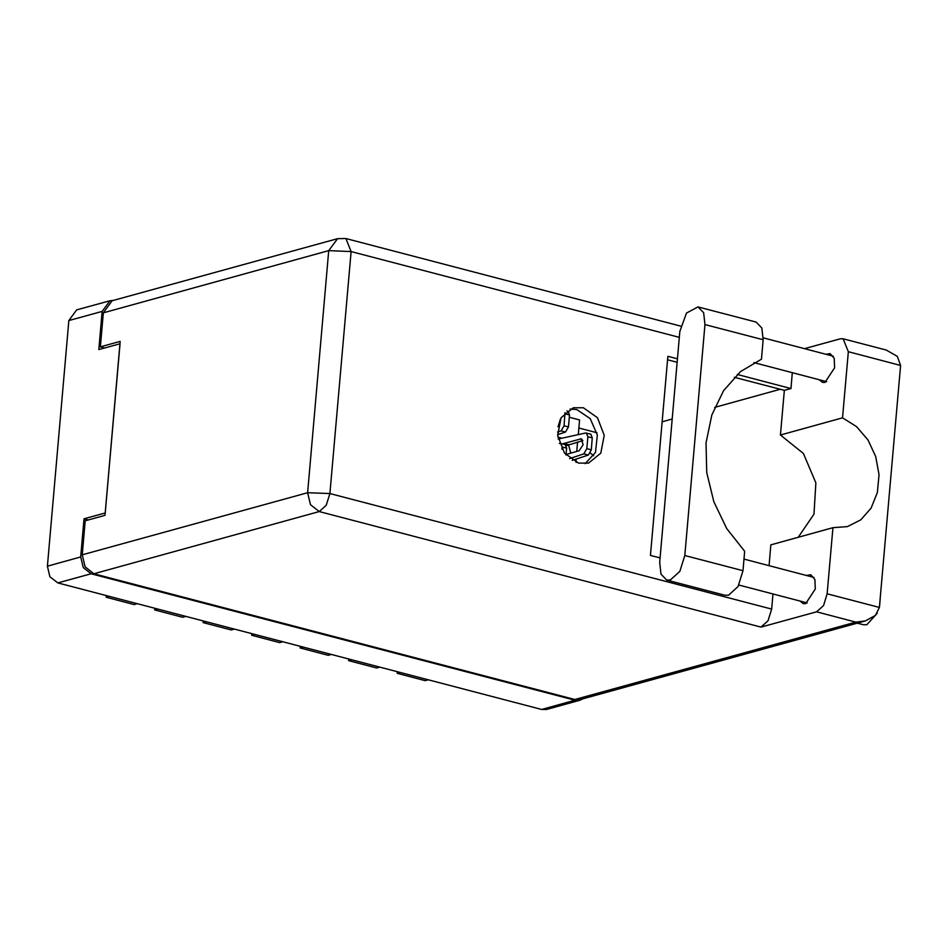 <?xml version="1.0" encoding="UTF-8"?>
<svg xmlns="http://www.w3.org/2000/svg" width="948" height="948" viewBox="0 0 948 948"><rect width="100%" height="100%" fill="white"/><g stroke="black" fill="none" stroke-linecap="round" stroke-linejoin="round"><path stroke-width="1.42" d="M113.31 300.433L109.98 300.717L102.194 311.406L98.865 349.575L120.017 343.745L105.204 512.986L84.052 518.817L80.71 556.986L83.258 567.568L91.079 573.73L574.998 700.264L579.986 700.264L582.984 698.818M579.986 700.264L546.664 709.448L541.687 709.46L57.769 582.913L49.936 576.751L47.4 566.169L68.884 320.59L76.67 309.901L109.98 300.717M84.052 518.817L88.271 519.919M570.815 453.097L568.445 444.494M561.915 438.189L557.874 437.123M569.321 417.286L579.536 419.952L578.256 434.634M577.616 441.969L576.787 451.449M576.123 459.057L575.851 462.186M578.825 428.081L596.944 432.821M590.343 452.99L593.732 455.739M428.283 679.799L425.154 680.664L397.176 673.341L397.224 671.682M400.305 672.488L397.176 673.341M379.781 667.119L376.652 667.973L348.674 660.661L348.722 658.99M351.791 659.796L348.674 660.661M331.279 654.428L328.15 655.293L300.172 647.982L300.22 646.311M303.289 647.117L300.172 647.982M282.777 641.749L279.648 642.614L251.658 635.29L254.787 634.425M234.263 629.069L231.146 629.922L203.156 622.611L206.285 621.746M251.718 633.631L251.658 635.29M185.761 616.378L182.632 617.243L154.654 609.92L157.783 609.066M203.204 620.94L203.156 622.611M137.259 603.698L134.13 604.563L106.152 597.24L106.2 595.569M154.702 608.26L154.654 609.92M109.281 596.375L106.152 597.24M575.898 461.629L576.503 462.446M558.194 438.995L585.674 433.023L590.841 434.196L592.322 437.905L591.279 449.862L588.341 454.981L572.236 460.349M566.335 445.69L582.854 440.524M586.362 433.023L587.843 436.744L586.8 448.688L583.861 453.808L569.665 458.548M562.709 443.818L581.219 438.829L583.103 444.754L579.133 450.798L566.075 454.4M666.693 580.046L724.888 595.261L728.574 595.19L737.982 586.587L742.971 570.708L684.764 555.492L679.787 571.371L670.366 579.975L666.693 580.046L660.993 574.18L659.642 562.413L679.846 331.445L686.459 313.089L697.929 306.891L703.617 312.757L704.968 324.524L684.764 555.492M899.545 377.423L898.929 384.45M880.194 598.662L879.578 605.689M877.291 613.19L866.816 624.673L863.427 624.732L857.395 623.156M825.992 354.256L830.081 353.545L834.264 358.356L834.607 367.812L825.044 382.352L822.532 382.411L819.321 379.793M806.641 575.495L810.718 574.784L814.901 579.595L815.256 589.052L805.693 603.592L803.169 603.639L799.958 601.02M583.387 407.782L573.339 407.782L561.133 417.701L557.673 435.44L564.475 453.18L578.541 463.086L588.59 463.086L600.795 453.168L604.255 435.428L597.453 417.689L583.387 407.782M570.115 409.003L576.775 409.595L590.213 418.696L597.382 435.132L595.451 452.397L585.2 463.691M697.929 306.891L756.125 322.119L761.825 327.972L763.176 339.74L761.469 359.174L740.471 371.652L723.525 390.695L711.782 415.023L706.059 442.929L706.746 472.531L713.808 501.765L726.737 528.629L744.666 551.274L742.971 570.708M855.76 622.066L816.584 611.815L761.054 627.126L319.298 511.6L93.899 573.753L574.832 699.517L855.76 622.066L865.275 620.987L875.431 615.394L879.424 607.443L900.6 365.407L897.27 356.282L886.262 350.025L843.175 338.756L840.461 338.815L804.662 348.674M900.6 365.407L848.365 351.744L842.582 417.855L780.453 434.978L803.418 453.464L815.896 482.935L813.976 514.124L798.252 537.243M848.365 351.744L843.175 338.756M792.338 372.73L790.964 388.514L784.351 390.339L780.453 434.978M93.899 573.753L85.059 566.797L82.192 554.853L307.59 492.699L328.766 250.675L103.368 312.816L100.381 346.885L104.6 347.987M100.381 346.885L120.218 341.422L105.003 515.309L85.178 520.784L82.192 554.853M865.275 620.987L580.449 699.517L574.832 699.517M103.368 312.816L112.16 300.741L337.559 238.6L328.766 250.675L351.08 251.54L329.904 493.564L771.66 609.09L767.999 620.786L761.054 627.126M772.987 593.969L771.66 609.09M660.033 557.945L650.423 555.433L667.842 356.318L677.453 358.83M737.26 374.472L790.964 388.514M816.584 611.815L823.516 605.476L827.189 593.78L832.972 527.669L770.843 544.804L769.018 565.66M667.534 359.79L677.156 362.302M734.368 377.268L784.351 390.339M662.107 421.824L672.191 419.052M714.674 407.344L780.24 389.261M832.972 527.669L847.429 526.602L860.725 519.848L871.07 508.069L877.374 492.474L878.997 474.687L875.774 456.545L868.024 439.943L856.565 426.576L842.582 417.855M566.928 410.97L568.042 411.266L569.523 414.975L568.48 426.92L565.541 432.051L557.602 434.694M565.044 412.593L564.001 425.747L561.062 430.878L557.519 432.063M560.41 419.087L557.969 426.813M559.356 443.403L565.138 444.446L566.62 448.155L566.015 455.064M560.659 443.285L562.14 446.994L561.939 449.269M102.194 311.406L68.884 320.59M47.4 566.169L80.71 556.986M91.079 573.73L57.769 582.913M541.687 709.46L574.998 700.264M592.322 437.905L587.843 436.744M591.279 449.862L586.8 448.688M588.341 454.981L583.861 453.808M582.119 439.362L580.176 438.853M567.994 444.612L563.515 443.451M679.337 337.37L351.08 251.54L345.89 238.541L337.559 238.6M827.189 593.78L879.424 607.443M329.904 493.564L307.59 492.699L310.458 504.656L319.298 511.6L326.242 505.26L329.904 493.564M763.176 339.74L704.968 324.524M569.523 414.975L565.044 413.802M568.48 426.92L564.001 425.747M565.541 432.051L561.062 430.878M566.62 448.155L562.14 446.994M743.979 559.107L813.929 577.403M763.294 337.855L833.292 356.164M753.861 362.669L826.609 381.689M738.848 585.046L807.258 602.928M680.711 326.1L345.89 238.541"/></g></svg>
